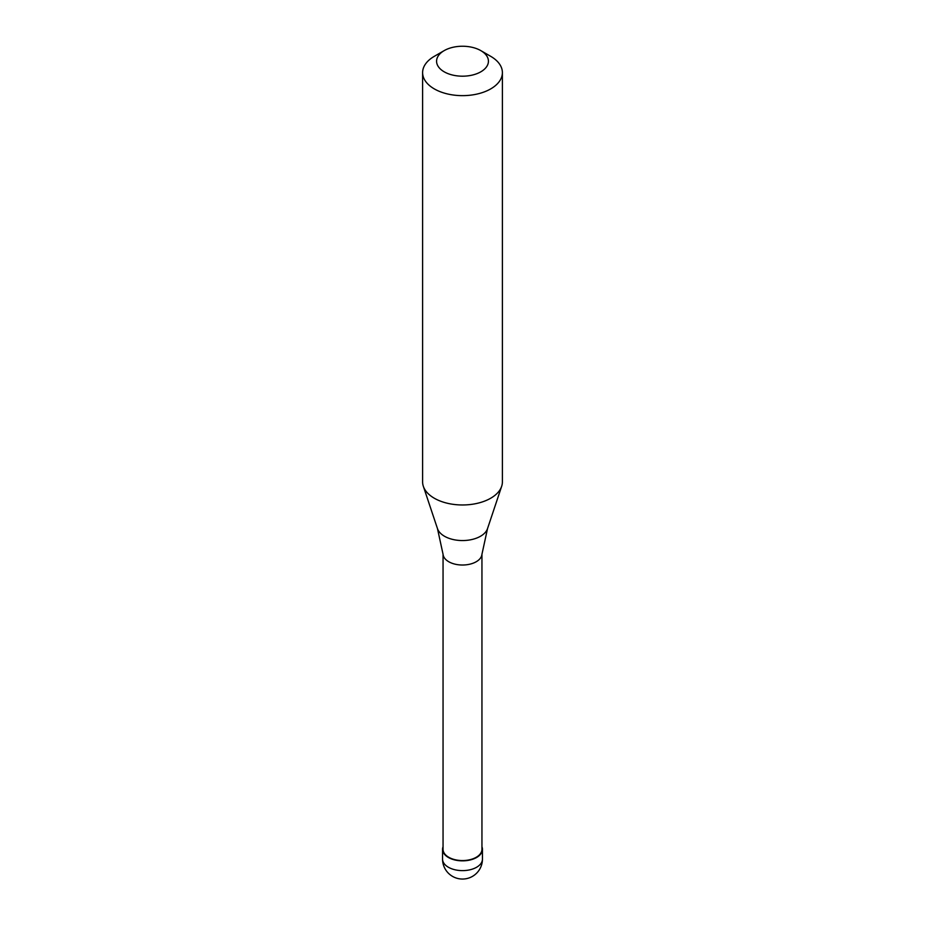 <?xml version="1.0" encoding="UTF-8"?>
<svg xmlns="http://www.w3.org/2000/svg" width="925" height="925" viewBox="0 0 925 925"><rect width="100%" height="100%" fill="white"/><g stroke="black" fill="none" stroke-linecap="round" stroke-linejoin="round"><path stroke-width="1.39" d="M443.052 846.78A19.945 11.516 0 0 0 442.555 849.335A19.945 11.516 0 0 0 454.869 859.972A19.945 11.516 0 0 0 476.606 857.487A19.945 11.516 180 0 0 482.445 849.335A19.945 11.516 180 0 0 481.948 846.78M443.052 554.144L443.052 849.335A19.448 11.227 0 0 0 455.054 859.707A19.448 11.227 0 0 0 476.248 857.278A19.448 11.227 180 0 0 481.948 849.335L481.948 554.144M437.479 528.626L443.098 554.491A19.448 11.227 0 0 0 455.62 564.296A19.448 11.227 0 0 0 476.248 561.729A19.448 11.227 180 0 0 481.902 554.491L487.521 528.626A25.484 14.708 180 0 1 480.514 536.246A25.484 14.708 0 0 1 455.031 539.911A25.484 14.708 0 0 1 437.479 528.626L423.338 486.307A39.891 23.033 0 0 0 450.81 503.963A39.891 23.033 0 0 0 490.701 498.228A39.891 23.033 180 0 0 501.662 486.307A39.891 23.033 180 0 0 502.391 481.948L502.391 72.612A39.891 23.033 180 0 1 490.701 88.904A39.891 23.033 0 0 1 447.238 93.888A39.891 23.033 0 0 1 422.609 72.612A39.891 23.033 0 0 1 434.299 56.332L444.162 50.632A25.923 14.973 0 0 0 444.173 71.803A25.923 14.973 0 0 0 480.838 71.803A25.923 14.973 180 0 0 480.838 50.632L490.701 56.332A39.891 23.033 180 0 1 502.391 72.612M422.609 72.612L422.609 481.948A39.891 23.033 0 0 0 423.338 486.307M434.299 56.332L444.162 50.632A25.923 14.973 180 0 1 480.838 50.632M482.445 859.105A19.945 19.945 0 0 1 472.467 876.38A19.945 19.945 0 0 1 442.555 859.105A19.945 11.516 0 0 0 454.869 869.743A19.945 11.516 0 0 0 476.606 867.257A19.945 11.516 180 0 0 482.445 859.105L482.445 849.335M442.555 859.105L442.555 849.335M487.521 528.626L501.662 486.307"/></g></svg>
